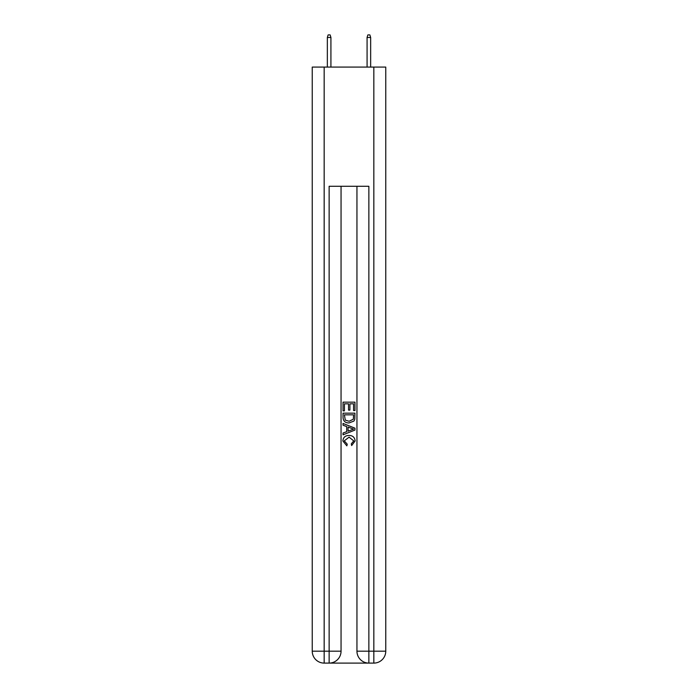 <?xml version="1.0" encoding="UTF-8"?>
<svg xmlns="http://www.w3.org/2000/svg" width="698" height="698" viewBox="0 0 698 698"><rect width="100%" height="100%" fill="white"/><g stroke="black" fill="none" stroke-linecap="round" stroke-linejoin="round"><path stroke-width="1.05" d="M330.023 663.1L367.977 663.1M324.169 67.087L324.169 651.182L312.242 651.182L312.242 67.087L385.758 67.087L385.758 651.182L373.831 651.182L373.831 67.087M368.867 663.1L368.867 651.182L356.948 651.182A11.918 11.918 0 0 0 368.867 663.1L373.831 663.1L373.831 651.182L368.867 651.182L368.867 186.287L329.133 186.287L329.133 651.182L324.169 651.182L324.169 663.1L329.133 663.1A11.918 11.918 0 0 0 341.052 651.182L329.133 651.182L329.133 663.1M341.052 186.287L341.052 651.182M356.948 651.182L356.948 186.287M373.831 663.1A11.918 11.918 0 0 0 385.758 651.182M312.242 651.182A11.918 11.918 0 0 0 324.169 663.1M343.041 410.86L343.041 402.153L354.959 402.153L354.959 410.555L353.581 410.555L353.581 403.837L349.916 403.837L349.916 410.101L348.538 410.101L348.538 403.837L344.419 403.837L344.419 410.86L343.041 410.86M343.041 417.421L343.041 413.155L354.959 413.155L354.785 419.341L353.938 421.069L349.061 422.936C345.248 422.953 343.241 421.112 343.041 417.421M344.419 414.839L345.257 420.109L349.087 421.252L353.336 419.228L353.581 414.839L344.419 414.839M343.041 425.23L343.041 423.442L354.959 428.179L354.959 430.073L343.041 434.81L343.041 433.022L346.705 431.669L346.705 426.583L343.041 425.23M351.382 428.31L348.084 427.089L348.084 431.163L353.581 429.122L351.382 428.31M344.262 440.839L347.246 444.181L346.854 445.856L342.884 440.996C343.207 437.332 345.274 435.491 349.087 435.465C352.752 435.543 354.759 437.376 355.116 440.962L351.652 445.551L351.286 443.876L353.738 440.883L349.096 437.149L344.262 440.839M330.922 67.087L330.922 37.483L327.345 37.483L327.345 67.087M327.345 37.483L328.139 34.9L330.128 34.9L330.922 37.483M367.078 37.483L367.872 34.9L369.861 34.9L370.655 37.483L367.078 37.483L367.078 67.087M370.655 37.483L370.655 67.087"/></g></svg>
